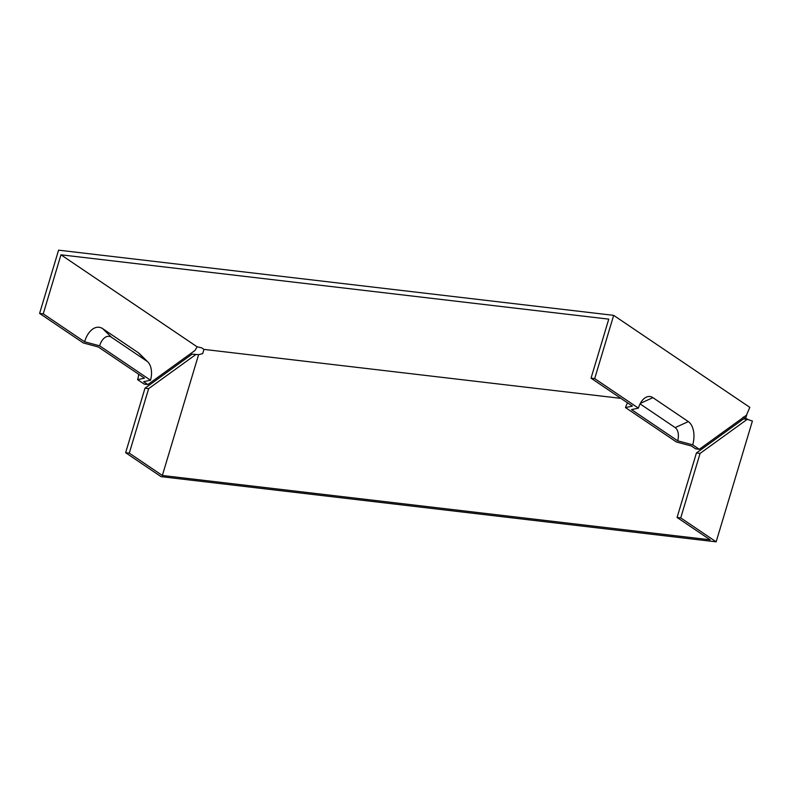 <?xml version="1.0" encoding="UTF-8"?>
<svg xmlns="http://www.w3.org/2000/svg" width="792" height="792" viewBox="0 0 792 792"><rect width="100%" height="100%" fill="white"/><g stroke="black" fill="none" stroke-linecap="round" stroke-linejoin="round"><path stroke-width="1.19" d="M620.918 398.366L203.96 349.401L202.693 353.618L198.594 354.677L192.129 354.143L144.985 388.219L125.631 452.707L161.063 476.645L716.156 541.837L752.4 421.037L747.232 419.334L700.078 453.41L680.734 517.899L716.156 541.837M193.99 354.361L196.762 354.489L195.782 354.568L148.639 388.644L129.284 453.143L125.631 452.707M198.594 354.677L162.35 475.487L710.147 539.817L677.081 517.473L696.425 452.975L700.078 453.41M743.183 417.087L746.391 419.008L743.579 418.909L696.425 452.975M162.35 475.487L129.284 453.143M627.581 402.871A14.8 8.643 96.7 0 0 625.512 407.583L632.372 406.108L591.04 378.18L608.761 319.136L60.964 254.806L197.109 346.807L195.01 350.46L147.856 384.536L144.203 384.11L137.61 379.655L144.481 378.17L98.337 346.995L83.289 342.946L39.6 313.414L58.578 250.163L613.671 315.355L749.816 407.355L746.45 415.226L699.306 449.302L692.703 444.837A18.117 10.583 -83.3 0 0 688.317 421.591L675.17 427.601A10.276 5.999 -83.3 0 1 677.665 440.788L692.703 444.837M745.599 418.513L746.816 414.444M137.61 379.655A18.117 10.583 96.7 0 0 138.699 374.269M203.96 349.401L201.594 347.807L197.109 346.807M60.964 254.806L43.253 313.85L84.586 341.778L99.634 345.827L150.49 380.2L143.629 381.675L147.856 384.536M138.145 352.608L146.906 361.202A14.8 8.643 -83.3 0 1 147.906 362.023L139.669 353.875A22.651 13.226 96.7 0 0 138.145 352.608L102.713 328.67A22.651 13.226 96.7 0 0 84.586 341.778M147.906 362.023A14.8 8.643 -83.3 0 1 150.49 380.2M699.306 449.302L695.653 448.866L691.416 446.005L676.368 441.956L625.512 407.583M688.317 421.591L652.895 397.643A18.117 10.583 96.7 0 0 645.391 397.633A18.117 10.583 96.7 0 0 638.392 408.127L594.693 378.606L613.671 315.355M640.075 403.88L675.17 427.601M638.392 408.127L631.521 409.613L677.665 440.788M146.906 361.202L111.484 337.263A14.8 8.643 96.7 0 0 99.634 345.827M43.253 313.85L39.6 313.414M591.04 378.18L594.693 378.606M743.579 418.909L747.232 419.334M677.081 517.473L680.734 517.899M148.639 388.644L144.985 388.219M652.895 397.643L640.322 403.405M102.713 328.67L111.484 337.263M748.4 419.681L743.46 417.285"/></g></svg>
